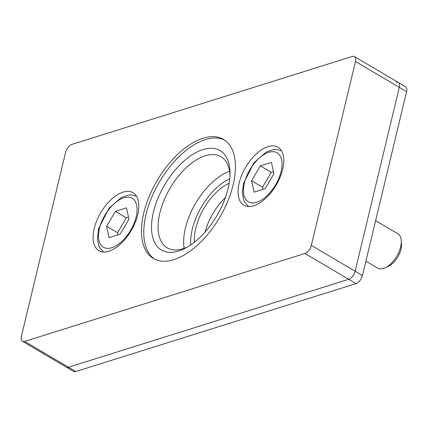 <?xml version="1.0" encoding="UTF-8"?>
<svg xmlns="http://www.w3.org/2000/svg" width="428" height="428" viewBox="0 0 428 428"><rect width="100%" height="100%" fill="white"/><g stroke="black" fill="none" stroke-linecap="round" stroke-linejoin="round"><path stroke-width="0.64" d="M126.511 207.869L128.94 219.254L120.209 234.137L109.049 237.636L106.62 226.251L115.357 211.368L126.511 207.869M128.491 217.14L126.308 217.825L117.577 232.709L118.026 234.822M115.357 211.368L126.308 217.825M106.62 226.251L117.577 232.709M271.475 162.394L273.904 173.773L265.173 188.662L254.013 192.161L251.584 180.776L260.32 165.893L271.475 162.394M273.455 171.665L271.272 172.345L262.541 187.234L262.99 189.342M260.32 165.893L271.272 172.345M251.584 180.776L262.541 187.234M365.897 261.182L377.646 268.099A19.929 10.47 -59.5 0 0 385.377 267.719L388.635 266.146A16.109 8.464 -59.5 0 0 401.496 244.324L401.287 240.713A19.929 10.47 -59.5 0 0 397.874 233.763L375.629 220.655M385.377 267.719A19.929 10.47 -59.5 0 0 401.287 240.713M355.475 61.52A7.474 3.927 -59.5 0 0 354.432 56.598A7.474 3.927 -59.5 0 0 352.217 56.469L71.958 144.391A7.474 3.927 -59.5 0 0 65.548 152.475L21.4 336.355A7.474 3.927 -59.5 0 0 22.438 341.282A7.474 3.927 -59.5 0 0 24.653 341.41L304.918 253.483A7.474 3.927 -59.5 0 0 311.327 245.405L355.475 61.52L406.6 91.646A7.474 3.927 120.5 0 0 405.562 86.718L398.259 82.417A7.474 3.927 -59.5 0 1 399.297 87.339L355.149 271.224A7.474 3.927 -59.5 0 1 348.74 279.302L68.48 367.229A7.474 3.927 -59.5 0 1 66.26 367.101A7.474 3.927 -59.5 0 0 68.48 367.229L348.74 279.302A7.474 3.927 -59.5 0 0 355.149 271.224L399.297 87.339A7.474 3.927 -59.5 0 0 398.259 82.417A7.474 3.927 -59.5 0 0 396.039 82.288M406.6 91.646L362.452 275.525A7.474 3.927 120.5 0 1 356.043 283.609L75.783 371.531A7.474 3.927 120.5 0 1 73.568 371.402L22.438 341.282M282.662 169.381A33.625 17.671 120.5 0 1 265.606 198.421A33.625 17.671 120.5 0 1 243.848 205.173A33.625 17.671 120.5 0 1 245.693 167.23A33.625 17.671 120.5 0 1 277.986 147.227A33.625 17.671 120.5 0 1 282.662 169.381M137.698 214.856A33.625 17.671 120.5 0 1 120.643 243.896A33.625 17.671 120.5 0 1 98.884 250.653A33.625 17.671 120.5 0 1 100.73 212.705A33.625 17.671 120.5 0 1 133.022 192.707A33.625 17.671 120.5 0 1 137.698 214.856M205.124 231.965A42.516 22.342 120.5 0 1 225.412 197.533M229.563 171.237A52.906 27.799 -59.5 0 0 185.42 228.049A52.906 27.799 -59.5 0 0 184.136 248.336M190.802 244.859A47.925 25.182 120.5 0 1 192.29 229.189A47.925 25.182 120.5 0 1 229.75 178.754M229.986 175.143A52.906 27.799 -59.5 0 0 220.923 156.675A52.906 27.799 -59.5 0 0 186.688 167.3A52.906 27.799 -59.5 0 0 159.858 212.989A52.906 27.799 -59.5 0 0 167.209 247.839A52.906 27.799 -59.5 0 0 187.758 246.812M229.157 183.286A42.516 22.342 -59.5 0 0 195.789 228.092A42.516 22.342 -59.5 0 0 194.483 242.141M228.076 188.598A57.716 30.329 120.5 0 1 185.854 247.898A57.716 30.329 120.5 0 1 153.438 212.015A57.716 30.329 120.5 0 1 196.703 152.159A57.716 30.329 120.5 0 1 230.007 172.949A57.716 30.329 120.5 0 1 228.076 188.598M233.11 184.923A69.09 36.305 120.5 0 1 198.068 244.586A69.09 36.305 120.5 0 1 153.363 258.464A69.09 36.305 120.5 0 1 143.76 212.957A69.09 36.305 120.5 0 1 178.802 153.288A69.09 36.305 120.5 0 1 223.507 139.41A69.09 36.305 120.5 0 1 233.11 184.923M224.641 140.138A69.09 36.305 -59.5 0 0 146.082 214.321A69.09 36.305 -59.5 0 0 154.551 259.106M136.141 216.991A28.398 14.921 -59.5 0 0 113.789 204.022A28.398 14.921 -59.5 0 0 103.41 247.245A28.398 14.921 -59.5 0 0 136.141 216.991M281.105 171.516A28.398 14.921 -59.5 0 0 258.753 158.542A28.398 14.921 -59.5 0 0 248.374 201.77A28.398 14.921 -59.5 0 0 281.105 171.516M24.653 341.41L75.783 371.531M304.918 253.483L356.043 283.609M311.327 245.405L362.452 275.525M136.521 196.233L131.075 194.884L128.512 195.029L121.29 197.517L108.969 208.254L98.579 228.836L97.407 238.225L98.724 245.56L99.842 247.882L103.667 251.996M281.485 150.758L276.039 149.404L273.476 149.554L266.253 152.036L253.932 162.779L243.543 183.361L242.371 192.744L243.687 200.079L244.805 202.407L248.631 206.521M398.259 82.417L354.432 56.598"/></g></svg>
